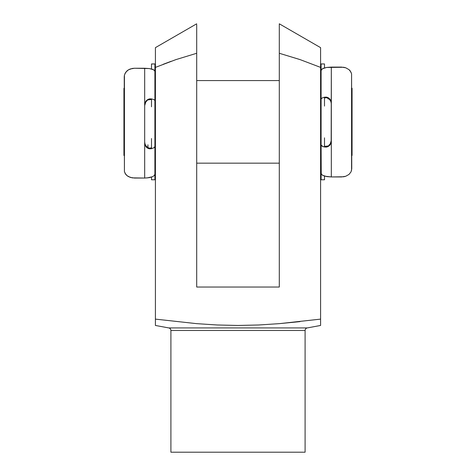 <?xml version="1.0" encoding="UTF-8"?>
<svg xmlns="http://www.w3.org/2000/svg" width="476" height="476" viewBox="0 0 476 476"><rect width="100%" height="100%" fill="white"/><g stroke="black" fill="none" stroke-linecap="round" stroke-linejoin="round"><path stroke-width="0.71" d="M168.79 327.934A2.582 2.582 0 0 1 170.902 330.475L170.902 452.2L305.098 452.2L305.098 330.475A2.582 2.582 0 0 1 307.21 327.934L320.586 325.459L320.586 319.122L279.335 323.65L258.641 324.989L237.958 325.459L217.294 324.983L196.647 323.65L155.414 319.122L155.414 325.459L168.79 327.934L307.21 327.934A2.582 2.582 0 0 0 305.098 330.475L170.902 330.475A2.582 2.582 0 0 0 168.79 327.934L307.21 327.934M299.618 59.452L279.293 53.27L279.293 287.034L196.707 287.034L196.707 24.675M320.586 53.532L320.586 59.089M320.586 51.045L320.586 52.324M320.586 49.195L320.586 51.033L320.586 47.642L320.586 48.04L320.586 47.642L279.293 23.8L279.293 25.615L279.293 23.8L320.586 47.642L320.58 49.992M320.586 47.642L320.58 48.272M279.293 24.014L279.293 26.549M279.293 34.254L279.293 32.082M279.293 25.615L279.293 36.622M279.293 43.352L279.293 41.454M279.293 48.237L279.293 47.112M320.586 324.418L320.586 323.644L320.586 324.418M155.414 321.657L155.414 319.122L196.647 323.65L217.294 324.983L237.958 325.459L258.641 324.989L279.335 323.65L320.586 319.122L320.586 67.39L320.586 319.122M155.414 325.459L155.414 323.406M305.098 452.2L170.902 452.2L170.902 330.475L305.098 330.475L305.098 452.2M175.912 59.613L155.414 67.39L155.414 47.642L155.414 319.122L155.414 59.762M155.414 324.989L155.414 319.122M279.293 30.268L279.293 53.27L300.183 59.643L320.586 67.39L320.586 51.033L320.586 67.39L300.183 59.643L279.293 53.27L279.293 287.034L196.707 287.034L196.707 26.977M279.335 323.65L299.999 321.627M300.183 59.643L320.586 67.39M279.293 38.687L279.293 53.27M155.414 48.04L155.414 47.642L196.707 23.8M155.414 48.017L155.414 47.642M155.414 49.201L155.42 48.647M155.414 51.051L155.42 50.254M155.414 53.461L155.414 52.527M155.414 54.038L155.414 53.508M171.146 61.303L163.149 64.314M196.707 46.636L196.707 48.272M196.707 36.723L196.707 38.675M196.707 41.483L196.707 43.316M196.707 32.285L196.707 34.254M155.414 67.39L175.811 59.649L196.707 53.27M124.242 88.006L123.933 88.316L123.933 155.414L124.242 155.729L123.933 155.414L123.933 88.316L124.242 88.006M351.758 155.729L352.067 155.414L352.067 88.316L351.758 88.006L352.067 88.316L352.067 155.414L351.758 155.729M328.065 97.628L328.065 98.925M321.098 80.575L320.586 80.575L321.098 80.575L321.098 163.161L320.586 163.161L321.098 163.161M279.293 80.575L196.707 80.575L279.293 80.575M154.902 80.575L155.414 80.575L154.902 80.575L154.902 163.161L155.414 163.161L154.902 163.161M196.707 163.161L279.293 163.161L196.707 163.161M147.935 148.345L147.935 144.805M154.902 144.805L154.902 106.065M321.098 98.925L321.098 144.805M151.493 179.66L151.493 177.114L151.493 179.779L154.902 179.779L154.902 138.534L154.902 146.578L154.016 147.738L151.493 148.696L149.553 148.815L147.75 148.25L146.144 146.983L145.061 145.15L144.68 143.032L144.68 104.881L144.829 103.506L145.983 101.043L148.72 99.085L151.493 98.907L154.016 99.651L154.902 100.549L154.902 71.275L154.361 70.258L152.564 69.306L149.256 68.556L144.68 68.252L144.68 104.881L144.68 68.252L134.464 68.252L130.24 68.99L128.455 69.829L125.801 72.168L124.42 75.125L124.242 76.749L124.42 171.675L125.795 174.436L126.961 175.602L130.222 177.375L134.464 178.054L144.68 178.054L144.68 104.881L144.99 102.911L145.959 101.067L147.495 99.668L149.524 98.889L151.493 98.907L151.493 106.779L151.493 98.907L154.016 99.651L154.902 100.549L154.902 106.779L154.902 63.957L151.493 63.957L154.902 63.986L151.493 63.986L151.493 68.984L151.493 63.986M147.268 100.478L145.739 102.09L147.268 100.478M144.853 104.125L145.739 102.09L144.68 105.601L144.853 104.125M145.067 144.228L144.68 142.098L145.067 144.228L146.168 146.102L145.067 144.228M147.881 147.518L146.168 146.102L147.881 147.518M151.493 148.696L151.493 138.534L151.493 148.696L148.851 148.679L146.911 147.709L145.269 145.65L144.68 143.032L144.68 178.054L149.274 177.661L152.57 176.697L154.367 175.465L154.902 174.156L154.902 146.578L154.016 147.738L151.493 148.696M124.938 173.109L126.961 175.602L128.443 176.602L132.257 177.875L145.126 178.054M154.902 63.986L154.902 71.275L153.635 69.764L149.256 68.556L134.464 68.252L132.274 68.443L128.455 69.829L126.979 70.9L124.95 73.584M154.902 179.66L154.902 174.156L154.367 175.465L152.57 176.697L146.888 177.97M124.426 171.693L124.426 75.101M150.951 99.436L148.09 99.948L150.44 99.359L151.493 99.811M150.446 148.137L151.493 147.53L150.446 148.137L149.321 148.084L150.446 148.137M148.09 147.631L149.321 148.084L148.09 147.631M351.062 72.263L349.039 69.663L345.778 67.806L341.536 67.092L331.32 67.092L331.171 142.562L330.017 144.996L327.28 146.894L324.507 147.001L321.984 146.138L321.098 145.097L321.229 174.032L322.365 175.192L324.894 176.209L331.32 176.947L331.32 141.199L331.01 143.145L330.041 144.966L328.505 146.34L326.476 147.078L324.507 147.001L324.507 137.844L324.507 147.001L323.055 146.602L321.098 145.097L321.098 137.844L321.098 179.779L324.507 179.779L324.507 176.096L324.507 179.779L321.098 179.779L321.098 173.437L322.365 175.192L326.744 176.596L331.32 176.947L343.726 176.769L345.76 176.245L349.021 174.418L351.05 171.836L351.758 168.778L351.58 73.75L350.205 70.882L349.039 69.663L345.778 67.806L343.743 67.277L326.726 67.431L322.359 68.8L321.098 70.502L321.098 99.038L321.984 98.026L324.507 97.187L324.507 106.077L324.507 97.187L326.447 97.122L328.25 97.723L329.856 99.026L330.939 100.882L331.32 103.024L331.32 176.947L341.536 176.947L345.76 176.245L349.021 174.418L351.05 171.836M328.732 145.424L330.261 143.829L328.732 145.424M331.147 141.818L330.261 143.829L331.32 140.355L331.147 141.818M330.933 101.686L331.32 103.845L330.933 101.686L329.832 99.793L330.933 101.686M328.119 98.353L329.832 99.793L328.119 98.353M321.098 106.077L321.098 99.038L321.098 106.077M324.507 64.189L324.507 67.913L324.507 63.957L321.098 63.957L321.098 99.038L321.984 98.026L324.507 97.187L327.149 97.271L330.023 99.228L330.731 100.376L331.32 103.024L331.32 67.092L326.726 67.431L323.43 68.276L321.633 69.353L321.098 70.502L321.098 64.189M351.574 73.732L351.574 170.372M325.048 146.388L327.91 145.948L325.56 146.489L324.507 145.948M325.554 97.687L324.507 98.205L325.554 97.687L326.679 97.77L325.554 97.687M327.91 98.24L326.679 97.77L327.91 98.24"/></g></svg>

